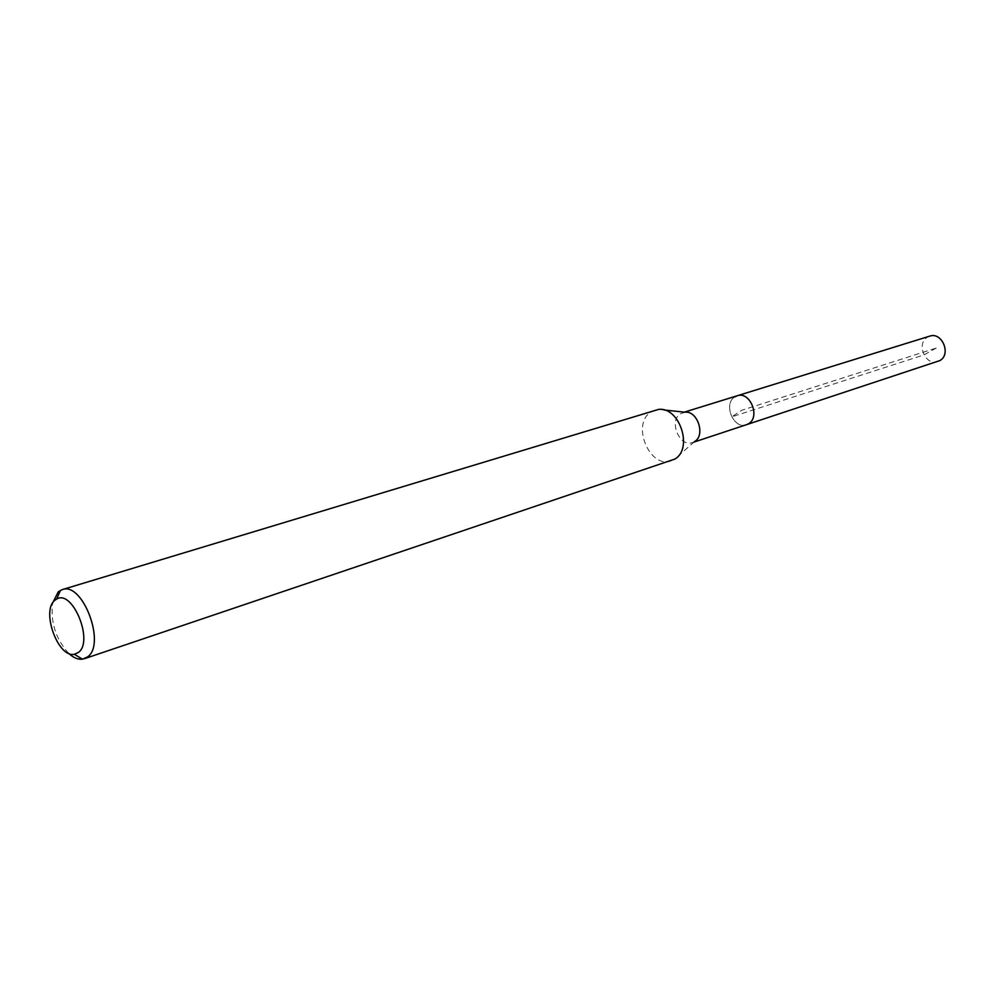 <?xml version="1.0" encoding="UTF-8"?>
<svg xmlns="http://www.w3.org/2000/svg" width="995" height="995" viewBox="0 0 995 995"><rect width="100%" height="100%" fill="white"/><g stroke="black" fill="none" stroke-linecap="round" stroke-linejoin="round"><path stroke-width="0.75" stroke-dasharray="4.97 3.73" d="M929.703 336.148L927.377 337.218C915.835 343.71 925.537 366.309 937.837 361.546M746.474 424.753C733.651 429.778 722.83 403.958 734.77 396.918C722.83 403.958 733.651 429.778 746.474 424.753M694.634 441.531L692.47 442.576C679.573 447.663 668.441 420.922 680.443 413.758L685.045 412.204M737.195 395.774L734.77 396.918M655.133 410.027L650.904 412.067C630.917 424.243 649.81 469.391 671.364 460.772M68.643 653.342C55.795 639.001 50.434 622.261 52.573 603.119M936.183 348.076L923.945 354.929L731.673 416.868L741.685 410.301L936.183 348.076M682.881 412.589L684.373 412.129M692.47 442.576L694.037 442.066M694.46 441.643L674.535 459.28M664.026 409.977L658.578 409.405"/><path stroke-width="1.49" d="M694.037 442.066L939.902 360.576C951.494 354.27 942.004 331.571 929.703 336.148L737.195 395.774C750.006 390.923 760.653 416.917 748.613 423.721L746.474 424.753L748.613 423.721C760.653 416.917 750.006 390.923 737.195 395.774L734.77 396.918M664.026 409.977L685.045 412.204C697.594 410.612 705.666 435.288 694.634 441.531M84.289 658.752L674.821 459.093C693.366 448.695 679.622 406.644 658.578 409.405L62.175 589.637C82.585 581.242 106.39 644.262 87.523 656.949L82.485 659.175C78.045 659.71 73.431 657.77 68.643 653.342M52.573 603.119L58.245 591.863L62.175 589.637M78.356 652.484L74.339 654.287C57.934 658.081 40.919 610.719 54.887 600.259L56.665 599.052C72.623 589.015 94.052 641.626 78.356 652.484M684.373 412.129L737.195 395.774M74.339 654.287L82.485 659.175M56.665 599.052L60.459 590.333"/></g></svg>

